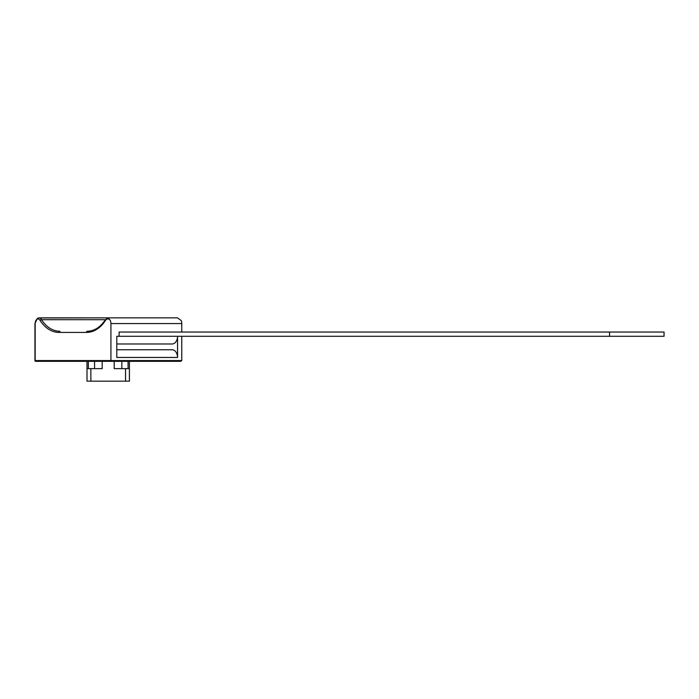<?xml version="1.0" encoding="UTF-8"?>
<svg xmlns="http://www.w3.org/2000/svg" width="699" height="699" viewBox="0 0 699 699"><rect width="100%" height="100%" fill="white"/><g stroke="black" fill="none" stroke-linecap="round" stroke-linejoin="round"><path stroke-width="1.05" d="M114.217 361.331L114.217 368.644L129.394 368.644L129.394 381.173L125.54 381.173L125.54 368.644M90.861 368.644L90.861 381.173L87.008 381.173L87.008 368.644L102.185 368.644L102.185 361.331M90.861 381.173L125.54 381.173M88.336 361.331L88.336 368.644M128.066 361.331L128.066 368.644M110.923 323.567A5.784 4.089 -90 0 0 110.276 320.439A4.622 3.268 -90 0 0 105.435 320.465A1.153 0.55 -147.4 0 1 105.278 319.845L108.17 317.827L177.38 317.827L181.12 320.439A5.784 4.089 90 0 1 181.766 323.567L110.923 323.567L110.923 361.331L35.719 361.331A0.769 0.542 -90 0 1 35.177 360.553L181.766 360.553L180.674 361.331L110.923 361.331M119.101 336.28L609.554 336.28L609.554 332.042L119.101 332.042L119.101 336.28L116.785 336.28L116.785 357.469L177.546 357.469L177.546 336.28A7.706 5.452 90 0 1 172.094 343.987L116.785 343.987L172.094 343.987M181.766 323.567L181.766 332.042M181.766 336.28L181.766 360.553M90.092 331.274L87.218 331.274A1.153 0.821 -90 0 0 86.405 332.427L59.153 332.427A36.278 25.653 90 0 1 40.114 320.465A4.622 3.268 -90 0 0 37.3 318.971A0.769 0.498 -121.7 0 1 37.44 318.316L37.44 318.316A0.769 0.498 -121.7 0 1 37.632 318.263L39.153 317.853A5.784 4.089 90 0 1 41.538 319.688A35.125 24.832 -90 0 0 59.974 331.274A1.153 0.821 -90 0 0 59.153 332.427M108.17 317.827L110.276 320.439M172.094 349.762L116.785 349.762L172.094 349.762A7.706 5.452 90 0 1 177.546 357.469M35.177 360.553L35.177 323.567A5.007 3.539 -90 0 1 37.3 318.971L38.812 317.853L107.978 317.853M609.554 336.28L664.05 336.28L664.05 332.042L609.554 332.042M94.575 361.331L94.575 368.644M121.827 361.331L121.827 368.644M105.435 320.465A36.278 25.653 90 0 1 86.405 332.427M105.383 319.688L41.538 319.688A1.153 0.55 -32.6 0 0 40.114 320.465M87.008 361.331L87.008 368.644M129.394 361.331L129.394 368.644M38.061 318.22L37.44 318.316L34.95 323.567L34.95 360.553A0.769 0.769 0 0 0 35.719 361.331M105.278 319.845C100.289 327.324 94.269 331.134 87.218 331.274M108.057 317.844L39.546 317.975"/></g></svg>
